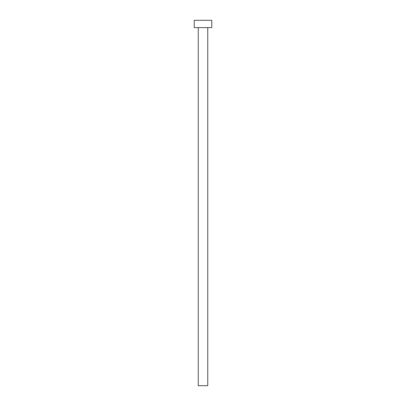 <?xml version="1.0" encoding="UTF-8"?>
<svg xmlns="http://www.w3.org/2000/svg" width="406" height="406" viewBox="0 0 406 406"><rect width="100%" height="100%" fill="white"/><g stroke="black" fill="none" stroke-linecap="round" stroke-linejoin="round"><path stroke-width="0.61" d="M207.75 27.608L207.75 385.7L198.25 385.7L198.25 27.608M211.77 27.608L194.23 27.608L194.23 20.3L211.77 20.3L211.77 27.608"/></g></svg>
